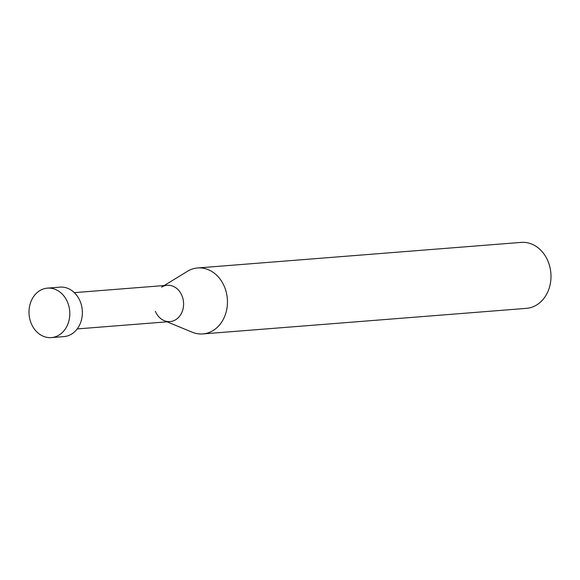 <?xml version="1.0" encoding="UTF-8"?>
<svg xmlns="http://www.w3.org/2000/svg" width="580" height="580" viewBox="0 0 580 580"><rect width="100%" height="100%" fill="white"/><g stroke="black" fill="none" stroke-linecap="round" stroke-linejoin="round"><path stroke-width="0.87" d="M197.635 267.96L521.188 242.396A33.089 27.173 85.5 0 1 547.97 261.145A33.089 27.173 85.5 0 1 526.401 308.364L202.848 333.928A33.089 27.173 -94.5 0 0 224.424 286.708A33.089 27.173 -94.5 0 0 197.635 267.96A33.089 27.173 -94.5 0 0 187.398 271.339L164.213 285.541M167.076 321.82L192.205 332.209A33.089 27.173 -94.5 0 0 202.848 333.928M161.566 287.158A18.198 14.942 85.5 0 1 181.931 295.611A18.198 14.942 85.5 0 1 180.104 315.542A18.198 14.942 85.5 0 1 164.213 320.638A18.198 14.942 85.5 0 1 155.331 311.271M74.334 292.639L167.2 285.302A18.198 14.942 85.5 0 1 181.931 295.611A18.198 14.942 85.5 0 1 170.063 321.588L77.198 328.925M47.451 288.13L60.001 287.136A24.817 20.38 85.5 0 1 80.091 301.194A24.817 20.38 85.5 0 1 63.909 336.61L51.359 337.603A24.817 20.38 -94.5 0 0 67.541 302.187A24.817 20.38 -94.5 0 0 47.451 288.13A24.817 20.38 -94.5 0 0 31.269 323.546A24.817 20.38 -94.5 0 0 51.359 337.603"/></g></svg>
